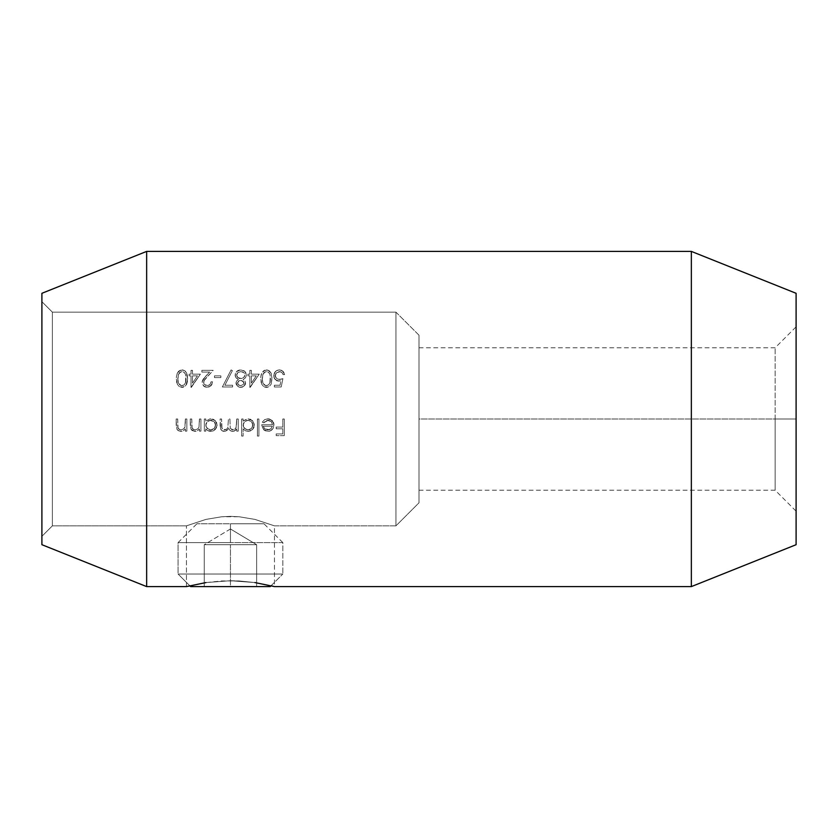 <?xml version="1.0" encoding="UTF-8"?>
<svg xmlns="http://www.w3.org/2000/svg" width="838" height="838" viewBox="0 0 838 838"><rect width="100%" height="100%" fill="white"/><g stroke="black" fill="none" stroke-linecap="round" stroke-linejoin="round"><path stroke-width="0.63" stroke-dasharray="4.19 3.14" d="M52.375 312.155L52.375 525.845L41.9 536.32L41.9 301.68L52.375 312.155L395.955 312.155L419 335.2L419 502.8L395.955 525.845L395.955 312.155L395.955 525.845L274.445 525.845L274.445 586.6L254.92 582.567L230.471 580.724L205.98 582.567L186.455 586.6L186.455 525.845L205.949 519.403L221.756 516.753L239.092 516.753L254.962 519.403L274.445 525.845L254.962 519.403L239.092 516.753L230.44 516.365L221.756 516.753L205.949 519.403L186.455 525.845L52.375 525.845L52.375 312.155L52.375 525.845L186.455 525.845L205.939 519.403L221.787 516.753L230.481 516.365L239.113 516.753L254.941 519.403L274.445 525.845L395.955 525.845L395.955 312.155L52.375 312.155L41.9 301.68L41.9 536.32L41.9 293.3L41.9 544.7L41.9 303.932L41.9 536.32L52.375 525.845L52.375 312.155M775.15 419L775.15 347.77L775.15 419L419 419L419 347.77L419 419L775.15 419L775.15 347.77L775.15 419L419 419L419 502.8L419 347.77L419 490.23L419 419L775.15 419L775.15 490.23L775.15 419L796.1 419L796.1 326.82L796.1 544.7L796.1 293.3L796.1 511.18L796.1 326.82L796.1 419L775.15 419L775.15 490.23L775.15 419M187.314 586.38L205.98 582.567L230.44 580.724L239.029 580.954L221.829 580.954L205.98 582.567L230.44 580.724L254.899 582.557L239.06 580.954L254.899 582.557L271.072 585.752L282.825 574.03L271.103 585.752M200.921 431.151L200.921 419L199.434 419L198.962 427.317L197.674 428.951L195.065 429.873L193.023 429.297L192.091 427.998L191.755 419L190.268 419L190.635 428.448L191.912 430.355L194.804 431.361L197.422 430.742L199.434 428.962L199.434 431.151L200.921 431.151L200.921 419L200.921 431.151L199.434 431.151L200.921 431.151L199.434 431.151L199.434 428.962L199.434 431.151L199.434 428.962L197.422 430.742L199.434 428.962L197.422 430.742L194.804 431.361L196.155 431.214L192.698 430.879L191.095 429.433L194.804 431.361L192.426 430.722L191.095 429.433L190.268 425.201L190.268 419L190.268 425.201L190.268 419L191.755 419L190.268 419L191.755 419L191.933 427.485L191.755 424.719L191.933 427.485L193.023 429.286L195.065 429.873L193.023 429.297L191.933 427.485L192.311 428.48L194.531 429.842L197.663 428.962L195.065 429.873L197.663 428.962L198.962 427.317L199.434 419L199.434 423.389L199.434 419L200.921 419L199.434 419L200.921 419L200.921 431.151M279.955 369.925L283.055 371.328L284.606 374.596L283.108 374.596L281.903 372.47L279.442 371.611L281.872 372.449L283.108 374.596L284.606 374.596L283.841 372.323L281.442 370.26L277.158 370.344L279.525 369.904L282.563 370.888L284.606 374.596L283.108 374.596L281.631 372.271L279.442 371.611L275.953 373.413L275.22 375.833L276.812 378.87L279.232 379.499L281.107 379.237L277.671 379.279L276.331 378.504L279.232 379.499L282.898 378.65L281.191 386.967L282.898 378.65L281.107 379.237L282.898 378.65L281.191 386.967L274.372 386.967L281.191 386.967L282.898 378.65L279.232 379.499L276.331 378.504L275.22 375.833L276.372 372.91L280.206 371.684L281.903 372.47L283.108 374.596L284.606 374.596L283.066 371.339L281.474 370.27L278.834 369.946L276.131 370.899L274.099 373.58L274.036 377.76L276.812 380.798L280.919 380.881L280.028 385.26L274.372 385.26L274.372 386.967L281.191 386.967L274.372 386.967L274.372 385.26L274.372 386.967L274.372 385.26L280.028 385.26L274.372 385.26L280.028 385.26L280.919 380.881L280.028 385.26L280.919 380.881L277.158 380.923M241.648 436.053L243.135 436.053L243.135 428.805L245.262 430.701L248.677 431.34L252.542 429.559L253.956 427.537L253.977 422.677L250.541 419.251L246.686 418.927L243.135 421.105L243.135 419L241.648 419L241.648 436.053L243.135 436.053L241.648 436.053L241.648 419L241.648 436.053L241.648 419L243.135 419L241.648 419L243.135 419L243.135 421.105L243.135 419L243.135 421.105L247.388 418.822L252.573 420.624L254.438 425.107L252.584 420.634L248.1 418.791L252.573 420.624L254.438 425.107L252.542 429.548L248.048 431.361L250.478 430.91L253.956 427.537L252.542 429.548L248.677 431.34L245.272 430.711L243.135 428.805L245.262 430.701L248.048 431.361L245.272 430.711L243.135 428.805L243.135 436.053L243.135 428.805L243.135 436.053L241.648 436.053M267.301 420.341L271.282 421.566L272.56 424.761L261.686 424.761L261.76 425.882L263.97 429.999L266.484 431.224L269.26 431.235L271.701 430.083L273.261 428.187L273.942 423.829L272.329 420.592L269.155 418.885L264.63 419.629L262.325 422.143L263.645 422.834L267.301 420.341M250.153 387.386L259.235 374.177L251.348 374.177L251.348 370.333L249.85 370.333L249.85 374.177L247.933 374.177L247.933 375.874L249.85 375.874L249.85 387.386L259.235 374.177L249.85 387.386L249.85 375.874L249.85 387.386L249.85 375.874L247.933 375.874L249.85 375.874L247.933 375.874L247.933 374.177L247.933 375.874L247.933 374.177L249.85 374.177L247.933 374.177L249.85 374.177L249.85 370.333L249.85 374.177L249.85 370.333L251.348 370.333L249.85 370.333L251.348 370.333L251.348 374.177L251.348 370.333L251.348 374.177L259.235 374.177L251.348 374.177L259.235 374.177L250.153 387.386M232.587 386.967L232.587 385.26L224.877 385.26L232.377 370.616L231.089 369.904L222.353 386.967L232.587 386.967L232.587 385.26L232.587 386.967L222.353 386.967L232.587 386.967L222.353 386.967L231.089 369.904L222.353 386.967L231.089 369.904L232.377 370.616L231.089 369.904L232.377 370.616L224.877 385.26L232.377 370.616L224.877 385.26L232.587 385.26L224.877 385.26L232.587 385.26L232.587 386.967M207.981 385.616L204.65 384.705L203.655 382.976L203.885 380.829L213.177 370.333L201.885 370.333L201.885 372.041L209.615 372.041L203.184 379.185L202.168 381.583L202.44 384.317L203.508 385.941L207.122 387.386L211.05 385.71L212.538 381.845L211.05 381.845L209.982 384.548L207.196 385.69L209.971 384.558L208.725 385.407L209.971 384.558L211.05 381.845L209.982 384.548L211.05 381.845L212.538 381.845L211.05 381.845L212.538 381.845L211.05 385.71L212.161 383.909L209.28 386.967L211.05 385.71L207.122 387.386L209.28 386.967L205.142 387.041L207.122 387.386L204.147 386.496L202.178 383.395L202.545 380.295L205.457 376.482L202.168 381.583L203.173 379.195L209.615 372.041L205.457 376.482L209.615 372.041L201.885 372.041L209.615 372.041L201.885 372.041L201.885 370.333L201.885 372.041L201.885 370.333L213.177 370.333L201.885 370.333L213.177 370.333L204.765 379.425L203.592 382.317L203.917 380.756L206.735 377.215L203.875 380.84L203.854 383.605L203.592 382.317L203.854 383.605L205.813 385.438L204.65 384.705L207.971 385.616M182.82 369.967L179.143 370.825L177.31 373.067L176.347 377.205L177.321 384.233L179.185 386.496L182.035 387.386L185.753 385.69L187.565 380.054L186.685 373.078L184.905 370.825L182.82 369.967M284.281 435.634L284.281 419L282.794 419L282.794 427.097L276.184 427.097L276.184 428.805L282.794 428.805L282.794 433.927L276.184 433.927L276.184 435.634L284.281 435.634L284.281 419L284.281 435.634L276.184 435.634L284.281 435.634L276.184 435.634L276.184 433.927L276.184 435.634L276.184 433.927L282.794 433.927L276.184 433.927L282.794 433.927L282.794 428.805L282.794 433.927L282.794 428.805L276.184 428.805L282.794 428.805L276.184 428.805L276.184 427.097L276.184 428.805L276.184 427.097L282.794 427.097L276.184 427.097L282.794 427.097L282.794 419L282.794 427.097L282.794 419L284.281 419L282.794 419L284.281 419L284.281 435.634M191.315 387.386L200.387 374.177L192.499 374.177L192.499 370.333L191.012 370.333L191.012 374.177L189.095 374.177L189.095 375.874L191.012 375.874L191.012 387.386L200.387 374.177L191.012 387.386L191.012 375.874L191.012 387.386L191.012 375.874L189.095 375.874L191.012 375.874L189.095 375.874L189.095 374.177L189.095 375.874L189.095 374.177L191.012 374.177L189.095 374.177L191.012 374.177L191.012 370.333L191.012 374.177L191.012 370.333L192.499 370.333L191.012 370.333L192.499 370.333L192.499 374.177L192.499 370.333L192.499 374.177L200.387 374.177L192.499 374.177L200.387 374.177L191.315 387.386M220.855 377.582L220.855 375.874L214.465 375.874L214.465 377.582L220.855 377.582L220.855 375.874L220.855 377.582L214.465 377.582L220.855 377.582L214.465 377.582L214.465 375.874L214.465 377.582L214.465 375.874L220.855 375.874L214.465 375.874L220.855 375.874L220.855 377.582M235.991 383.081L236.285 384.558L238.306 386.789L242.517 387.093L239.815 387.313L237.416 386.161L236.033 382.537L236.368 384.747L238.924 387.072L241.627 387.313L244.078 386.203L245.544 382.568L243.156 379.604L245.544 377.749L246.435 375.047L244.864 371.349L243.02 370.228L239.553 370.008L237.269 370.92L235.447 373.35L235.185 375.874L236.023 377.812L238.359 379.604L236.641 381.018L235.991 383.081L236.63 381.028L238.359 379.604L236.641 381.018L238.359 379.604L236.033 377.823L235.143 375.183L235.499 376.943L238.359 379.604L235.352 376.566L235.447 373.35L235.143 375.183L235.761 372.669L237.269 370.92L240.81 369.904L236.536 371.58M267.238 369.967L263.572 370.825L261.739 373.067L260.765 377.205L261.739 384.233L263.603 386.496L266.463 387.386L269.302 386.486L271.114 384.213L272.025 378.64L271.103 373.078L269.323 370.825L266.463 369.904L269.323 370.825L267.982 370.145L271.103 373.088L270.538 372.082L269.323 370.825L271.103 373.078L271.983 377.215L271.114 384.213L272.025 378.64L271.114 384.213L269.302 386.486L271.114 384.213L269.302 386.486L266.463 387.386L267.961 387.166L263.603 386.496L264.672 387.062L266.463 387.386L263.603 386.496L261.739 384.233L263.603 386.496L261.739 384.233L260.723 378.64L261.215 382.882L260.765 377.205L261.215 374.397L262.828 371.464L264.934 370.145L261.739 373.067L263.582 370.825L267.238 369.967M258.911 436.053L258.911 419L257.423 419L257.423 436.053L258.911 436.053L258.911 419L258.911 436.053L257.423 436.053L258.911 436.053L257.423 436.053L257.423 419L257.423 436.053L257.423 419L258.911 419L257.423 419L258.911 419L258.911 436.053M224.228 431.361L222.028 430.753L220.446 428.585L220.111 419L221.599 419L221.735 427.652L223.044 429.538L222.007 428.511L221.599 425.589L221.599 419L220.111 419L220.111 425.578L220.111 419L221.599 419L221.997 428.501L224.479 429.873L226.449 429.297L223.044 429.548L226.449 429.297L227.821 427.789L228.428 419L229.916 419L230.251 428.302L229.916 419L228.428 419L227.831 427.768L226.459 429.297L227.821 427.789L228.428 419L229.916 419L230.251 428.302L232.807 429.873L234.682 429.339L231.298 429.485L234.682 429.339L236.044 427.946L234.682 429.339L236.431 427.045L236.735 419L238.233 419L236.735 419L236.044 427.946L236.735 419L238.233 419L238.233 431.151L236.735 431.151L236.735 429.035L233.833 431.214L230.094 430.575L232.545 431.361L235.049 430.753L236.735 429.035L236.735 431.151L238.233 431.151L238.233 419L238.233 431.151L236.735 431.151L236.735 429.035L235.049 430.753L232.545 431.361L230.094 430.575L228.68 428.428L225.611 431.151L222.28 430.9L220.844 429.517L220.111 425.578L220.844 429.506L222.269 430.889L224.228 431.361L226.857 430.533L228.68 428.428L230.083 430.575L228.68 428.428L226.868 430.533L224.228 431.361L226.857 430.533L228.68 428.428L231.246 431.161L234.462 431.015L236.735 429.035L236.735 431.151L238.233 431.151L238.233 419L236.735 419L236.044 427.946L232.807 429.873L230.261 428.323L229.916 419L228.428 419L227.831 427.768L226.459 429.297L224.479 429.873L221.84 428.124L221.599 419L220.111 419L220.719 429.276M222.499 431.004L223.715 431.34M186.853 431.151L186.853 419L185.355 419L184.894 427.317L183.606 428.951L180.998 429.873L178.955 429.297L178.012 427.998L177.687 419L176.19 419L176.556 428.448L177.845 430.355L180.736 431.361L183.344 430.742L185.355 428.962L185.355 431.151L186.853 431.151L186.853 419L186.853 431.151L185.355 431.151L186.853 431.151L185.355 431.151L185.355 428.962L185.355 431.151L185.355 428.962L183.354 430.742L185.355 428.962L183.354 430.742L180.736 431.361L182.087 431.214L178.63 430.879L177.028 429.433L178.243 430.659L180.736 431.361L178.358 430.722L177.028 429.433L176.19 425.201L176.19 419L176.19 425.201L176.19 419L177.687 419L176.19 419L177.687 419L177.866 427.485L177.687 424.719L177.866 427.485L178.944 429.286L180.998 429.873L178.955 429.297L177.866 427.485L178.243 428.48L180.453 429.842L183.595 428.962L185.125 426.657L183.606 428.951L180.998 429.873L183.595 428.962L184.894 427.317L185.355 419L185.355 423.389L185.355 419L186.853 419L185.355 419L186.853 419L186.853 431.151M204.336 431.151L205.823 431.151L205.823 428.899L207.96 430.763L210.024 431.329L213.166 430.91L215.23 429.559L217.126 425.107L215.282 420.634L213.229 419.251L210.076 418.822L205.823 421.105L205.823 419L204.336 419L204.336 431.151L205.823 431.151L204.336 431.151L204.336 419L204.336 431.151L204.336 419L205.823 419L204.336 419L205.823 419L205.823 421.105L205.823 419L205.823 421.105L210.076 418.822L215.272 420.624L210.788 418.791L213.219 419.251L215.272 420.624L217.126 425.107L215.282 420.634L216.665 422.677L217.011 426.343L215.23 429.548L213.177 430.91L215.23 429.559L216.644 427.537L213.177 430.91L207.971 430.763L210.024 431.329L207.971 430.763L205.823 428.899L207.96 430.763L205.823 428.899L205.823 431.151L205.823 428.899L205.823 431.151L204.336 431.151M419 335.2L419 349.32L419 335.2L395.955 312.155L395.955 525.845L419 502.8L419 335.2M691.35 586.6L691.35 251.4L691.35 586.6M186.455 586.6L186.455 525.845L205.939 519.403L221.787 516.753L230.481 516.365L239.113 516.753L254.941 519.403L274.445 525.845L274.445 586.6L273.597 586.38M146.65 586.6L146.65 251.4L146.65 586.6M419 419L419 490.23L419 419M796.1 419L796.1 511.18L796.1 419M187.597 378.64L186.109 372.082L184.905 370.825L182.035 369.904L184.905 370.825L186.685 373.088L187.597 378.64L186.696 384.213L187.597 378.64L187.44 381.458L186.696 384.213L184.873 386.486L186.696 384.213L184.873 386.486L182.035 387.386L183.532 387.166L179.185 386.496L182.035 387.386L179.185 386.496L177.321 384.233L179.185 386.496L177.321 384.233L176.294 378.64L176.787 382.882L176.347 377.205L177.31 373.057L176.797 374.397L178.4 371.464L180.505 370.145L177.31 373.067L180.505 370.145L182.81 369.967L184.905 370.825L187.167 374.418L187.597 378.64M186.109 378.65L185.502 383.06L184.171 384.904L181.993 385.69L184.182 384.893L185.502 383.05L185.827 375.319L184.989 373.277L183.176 371.831L184.203 372.428L181.993 371.611L179.437 372.721L177.792 378.65L178.484 383.029L177.792 378.65L178.421 374.471L180.746 371.852L178.421 374.471L177.824 379.761L178.484 383.029L179.814 384.893L178.484 383.029L180.987 385.532L179.803 384.883L181.993 385.69L184.182 384.893L185.785 382.191L186.109 378.65L185.795 382.138L184.171 384.904L181.511 385.648L179.154 384.223L177.928 380.861L177.824 377.582L178.421 374.471L179.961 372.281L181.993 371.611L184.203 372.428L185.512 374.251L186.109 378.65M192.499 375.874L197.454 375.874L192.499 375.874L192.499 383.102L197.454 375.874L192.499 383.102L192.499 375.874L192.499 383.102L197.454 375.874L192.499 375.874L197.454 375.874L192.499 383.102L192.499 375.874M236.4 371.737L238.348 370.333L241.931 369.977L244.843 371.339L246.131 373.319L246.435 375.047L244.864 371.349L240.81 369.904L244.843 371.339L246.435 375.047L245.544 377.749L246.435 375.047L245.544 377.749L243.156 379.604L245.544 377.749L243.156 379.604L245.408 382.034L244.906 381.039L245.586 383.123L245.178 384.799L245.586 383.123L245.178 384.799L242.517 387.093L244.078 386.203L240.716 387.386M240.799 385.69L238.558 385.071L237.489 383.134L238.558 385.061L240.799 385.69L243.806 384.181L243.03 385.019L244.099 383.102L242.989 381.122L244.099 383.102L243.806 384.181L243.785 382.002L240.736 380.358L238.505 381.122L237.489 383.134L239.155 380.714L241.931 380.546L239.385 380.62L237.563 382.557L238.128 384.673L240.799 385.69L238.558 385.071L237.563 382.568L239.322 380.641L241.931 380.546L244.099 383.102L243.03 385.019L240.799 385.69M244.947 374.995L243.659 377.613L240.705 378.65L237.898 377.645L236.63 375.152L237.887 377.645L241.616 378.567L244.602 376.44L243.659 377.613L244.947 374.995L243.858 372.627L240.799 371.611L237.887 372.564L236.955 373.738L237.866 372.575L240.799 371.611L237.887 372.564L236.63 375.152L236.955 373.748L236.965 376.513L239.186 378.399L240.705 378.65L239.186 378.399L236.965 376.524L236.714 374.429L237.866 372.575L240.799 371.611M242.339 371.821L243.69 372.481L242.339 371.821M244.518 373.434L243.701 372.491L244.518 373.434M251.348 375.874L256.302 375.874L251.348 375.874L251.348 383.102L256.302 375.874L251.348 383.102L251.348 375.874L251.348 383.102L256.302 375.874L251.348 375.874L256.302 375.874L251.348 383.102L251.348 375.874M270.527 378.65L269.93 383.06L268.589 384.904L266.411 385.69L268.6 384.893L269.93 383.05L270.255 375.319L269.417 373.277L267.594 371.831L268.621 372.428L266.411 371.611L263.865 372.721L262.221 378.65L262.912 383.029L262.221 378.65L262.849 374.471L265.164 371.852L262.849 374.471L262.242 379.761L262.912 383.029L264.232 384.893L262.912 383.029L265.416 385.532L264.221 384.883L266.411 385.69L268.6 384.893L270.203 382.191L270.527 378.65L269.93 383.06L268.589 384.904L265.939 385.648L263.582 384.223L262.357 380.861L262.252 377.582L262.849 374.471L264.389 372.281L266.411 371.611L268.621 372.428L269.93 374.251L270.527 378.65M263.645 422.834L268.118 420.278L263.645 422.834L262.325 422.143L263.645 422.834L262.325 422.143L264.619 419.639L267.94 418.791L264.63 419.629L262.325 422.143L264.619 419.639L267.94 418.791L272.319 420.582L274.047 425.044L272.329 420.592L267.94 418.791L270.318 419.199L273.597 422.645L274.047 425.044L273.261 428.187L270.559 430.805L272.654 429.098L270.559 430.805L267.898 431.361L269.26 431.235L265.154 430.774L267.898 431.361L263.467 429.517L261.686 424.761L263.006 428.972L261.686 424.761L272.56 424.761L261.686 424.761L272.56 424.761L271.292 421.577L272.476 423.881L271.292 421.577L268.118 420.278L271.282 421.566L268.569 420.299L265.531 420.927L263.645 422.834M263.174 426.249L272.402 426.249L263.174 426.249L264.818 428.899L263.761 427.736L264.818 428.899L267.825 429.873L269.501 429.601L264.829 428.909L267.018 429.81L269.501 429.601L270.957 428.731L272.402 426.249L270.957 428.731L269.501 429.601L271.25 428.448L272.402 426.249L263.174 426.249L272.402 426.249L270.957 428.731L267.825 429.873L264.829 428.909L263.174 426.249M248.027 429.873L244.56 428.501L243.135 425.055L243.481 426.919L246.142 429.538L248.027 429.873L251.484 428.511L252.552 426.951L251.494 428.501L248.027 429.873L251.484 428.511L252.94 425.096L251.484 421.682L252.94 425.096L252.552 426.94L252.552 423.242L251.484 421.682L248.048 420.278L244.57 421.619L243.135 425.055L244.56 421.629L248.048 420.278L251.484 421.671L249.001 420.372L246.969 420.393L244.57 421.619L243.491 423.18L243.481 426.919L245.293 429.098L248.027 429.873L245.304 429.098L243.481 426.93L243.491 423.19L245.429 420.98L248.048 420.278L251.484 421.671L252.552 423.242L252.448 427.191L249.902 429.527L248.027 429.873M274.581 378.891L273.733 375.77L275.053 379.509L278.96 381.206L276.823 380.798L274.036 377.781L274.298 373.13M277.158 370.344L275.252 371.663L273.733 375.77L274.665 372.449L277.158 370.344M279.442 371.611L276.383 372.9L275.283 375.036L275.472 377.257L275.566 374.104L276.571 372.721L279.232 371.622M210.726 429.873L207.248 428.501L205.823 425.055L206.169 426.919L208.84 429.538L210.726 429.873L214.172 428.511L215.251 426.951L214.182 428.501L210.726 429.873L214.172 428.511L215.628 425.096L214.182 421.682L215.628 425.096L215.251 426.94L215.24 423.242L214.182 421.682L210.736 420.278L207.258 421.619L210.736 420.278L214.172 421.671L211.689 420.372L208.62 420.728L207.258 421.619L205.823 425.055L207.248 421.629L205.907 424.091L206.169 426.919L207.981 429.098L210.726 429.873L207.248 428.501L205.907 426.008L206.179 423.19L207.248 421.629L209.919 420.341L214.172 421.671L215.534 424.143L215.136 427.191L212.59 429.527L210.726 429.873M230.45 528.967L204.263 544.7L256.638 544.7L230.45 528.967L256.638 544.7L204.263 544.7L256.638 544.7L217.356 544.7L230.45 544.7L230.45 586.6L270.255 586.6L190.645 586.6L256.638 586.6L204.263 586.6L256.638 586.6L256.638 544.7L256.638 586.6L256.638 544.7L256.638 586.6L230.45 586.6L230.45 544.7L256.638 544.7L217.356 544.7L230.45 544.7L230.45 586.6L204.263 586.6L204.263 544.7L217.356 544.7L204.263 544.7L204.263 586.6L204.263 544.7L204.263 586.6L230.45 586.6L230.45 544.7L204.263 544.7L217.356 544.7L204.263 544.7L230.45 528.967M178.075 574.03L282.825 574.03L178.075 574.03L178.075 542.605L230.45 542.605L230.45 523.75L230.45 542.605L282.825 542.605L230.45 542.605L282.825 542.605L282.825 574.03L282.825 542.605L178.075 542.605L178.075 574.03L282.825 574.03L178.075 574.03L189.797 585.752L178.075 574.03M230.45 523.75L263.97 523.75L230.45 523.75L230.45 542.605L178.075 542.605L230.45 542.605L230.45 523.75L196.93 523.75L230.45 523.75M419 347.77L775.15 347.77L796.1 326.82M419 490.23L775.15 490.23L796.1 511.18M282.825 542.605L263.97 523.75M178.075 542.605L196.93 523.75"/><path stroke-width="1.26" d="M146.65 251.4L41.9 293.3L41.9 544.7L146.65 586.6L146.65 251.4L146.65 586.6L186.455 586.6L205.98 582.567L186.455 586.6L146.65 586.6L41.9 544.7L41.9 293.3L146.65 251.4L691.35 251.4L146.65 251.4M691.35 586.6L691.35 251.4L691.35 586.6L796.1 544.7L796.1 293.3L691.35 251.4L796.1 293.3L796.1 544.7L691.35 586.6L274.445 586.6L691.35 586.6M274.445 586.6L254.899 582.557L274.445 586.6L271.072 585.752L270.255 586.6L190.645 586.6L189.797 585.752L190.645 586.6L270.255 586.6L271.103 585.752M187.314 586.38L186.455 586.6"/></g></svg>
